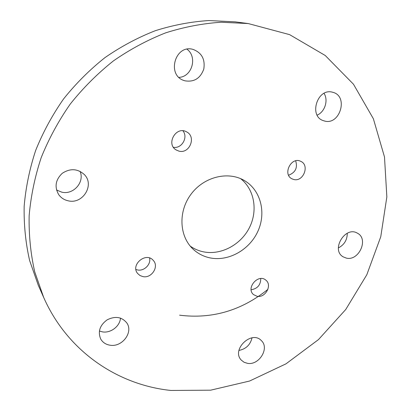 <?xml version="1.0" encoding="UTF-8"?>
<svg xmlns="http://www.w3.org/2000/svg" width="411" height="411" viewBox="0 0 411 411"><rect width="100%" height="100%" fill="white"/><g stroke="black" fill="none" stroke-linecap="round" stroke-linejoin="round"><path stroke-width="0.62" d="M179.592 315.18C211.942 319.229 241.38 310.624 267.895 289.37M260.764 278.545C260.677 284.977 257.466 288.712 251.142 289.76M182.931 130.811C188.423 137.305 181.754 148.869 173.442 147.313M295.673 160.835C297.78 167.811 295.417 172.605 288.584 175.214M240.599 178.636C254.507 189.461 258.051 210.725 249.39 227.704C240.82 244.73 221.277 255.282 203.82 251.907C198.847 250.941 194.311 249.004 190.221 246.102M149.604 258.021C151.135 264.386 144.143 271.363 137.603 269.965L135.943 269.508M324.043 93.359C328.569 100.341 324.875 111.91 317.158 115.142M324.109 120.88L323.632 120.731C308.286 116.447 317.369 87.451 332.679 92.27C348.996 95.958 339.805 126.141 324.109 120.88M80.053 171.336C84.902 182.027 73.446 195.097 61.763 192.163L56.518 189.99M68.221 200.815C64.306 199.957 61.172 197.953 58.824 194.809C54.288 187.005 55.439 179.838 62.277 173.298C70.23 168.15 77.581 168.572 84.337 174.557C94.895 184.899 82.817 204.524 68.221 200.815M210.519 257.985C203.923 256.7 198.159 253.808 193.242 249.292C179.237 236.51 177.958 211.552 191.053 194.182C203.99 176.689 228.285 170.832 244.519 180.629C260.713 190.159 266.359 212.492 258.031 230.982C249.842 249.534 229.066 261.535 210.519 257.985M120.495 318.093C119.971 326.185 110.852 333.259 102.622 331.908L99.375 331.04M110.174 345.225C105.899 344.577 102.74 342.502 100.7 339.003C97.679 331.646 99.827 325.26 107.137 319.845C115.255 315.833 121.815 316.866 126.814 322.938C133.524 332.191 122.206 347.346 110.174 345.225M347.269 233.248C347.259 239.906 344.29 244.802 338.376 247.931M346.293 258.093L343.113 256.818C330.65 249.831 345.307 225.598 357.431 233.207C369.021 238.935 358.895 261.396 346.293 258.093M293.639 179.453L292.031 178.847C282.295 174.428 291.168 156.391 300.688 161.307C310.048 165.078 303.297 182.35 293.639 179.453M257.075 296.295L253.51 294.589C245.593 288.121 258.339 273.284 265.871 280.179C272.508 285.1 265.357 298.175 257.075 296.295M178.836 151.084L176.185 149.964C165.612 144.004 176.16 125.638 186.594 131.88C196.643 136.719 189.507 154.274 178.836 151.084M186.974 49.207C197.794 56.944 191.999 76.949 178.944 77.366M184.904 80.808L184.005 80.515C166.419 75.146 175.132 44.167 192.929 49.361C201.703 52.659 205.32 59.241 203.784 69.094C200.357 78.409 194.064 82.313 184.904 80.808M252.025 337.837C250.32 344.844 245.963 349.037 238.95 350.424M247.581 363.36L244.083 362.276L241.272 360.098C231.049 349.679 251.727 329.822 261.417 340.673C269.714 348.168 259.13 365.482 247.581 363.36M142.977 276.618L140.023 275.555L137.69 273.546C130.107 264.879 146.064 251.496 153.277 260.42C159.304 266.523 151.649 278.545 142.977 276.618M170.817 390.45L210.632 390.183L249.575 381.033L285.989 363.838L318.453 339.614L345.743 309.498L366.812 274.748L380.766 236.721L386.849 196.915L384.496 156.981L373.373 118.753L353.475 84.224L325.224 55.485L289.601 34.637L248.239 23.555L221.139 22.235C202.628 23.448 184.143 26.982 165.684 32.839C147.457 40.011 130.04 49.361 113.436 60.885C97.515 73.543 83.135 87.918 70.296 104.004C58.521 120.875 48.822 138.743 41.203 157.608C34.868 176.802 30.851 196.155 29.15 215.667C28.775 235.03 30.635 253.757 34.73 271.851L43.689 297.466C67.538 351.523 117.89 384.932 170.817 390.45M248.239 23.555L235.061 21.84L208.839 20.55C190.945 21.701 173.103 25.086 155.307 30.702C137.742 37.576 120.973 46.541 105 57.591C89.696 69.742 75.876 83.531 63.556 98.969C52.254 115.167 42.955 132.332 35.654 150.457C29.592 168.911 25.759 187.534 24.151 206.327C23.823 224.987 25.646 243.055 29.623 260.538L38.305 285.316L43.689 297.466"/></g></svg>
